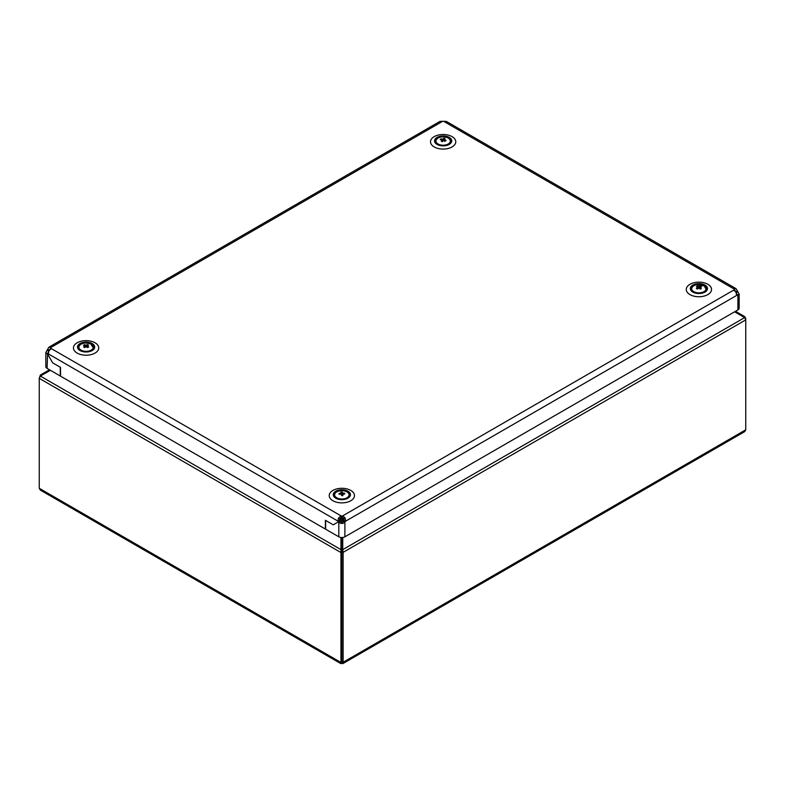 <?xml version="1.0" encoding="UTF-8"?>
<svg xmlns="http://www.w3.org/2000/svg" width="785" height="785" viewBox="0 0 785 785"><rect width="100%" height="100%" fill="white"/><g stroke="black" fill="none" stroke-linecap="round" stroke-linejoin="round"><path stroke-width="1.18" d="M442.818 140.544L440.895 138.876L440.248 139.583L441.7 139.877A1.452 0.834 0 0 0 441.965 140.28L441.847 141.575M440.257 144.852A7.222 4.17 0 0 0 449.756 142.703A7.222 4.17 0 0 0 446.027 137.218A7.222 4.17 0 0 0 436.519 139.367A7.222 4.17 0 0 0 440.257 144.852M444.555 140.24L444.585 139.701L446.027 140.309L445.389 141.006L443.996 140.466A1.452 0.834 0 0 1 443.289 140.623L442.504 141.614L441.298 141.241L441.965 140.28M440.895 138.876L442.289 139.112L443.142 140.819M443.8 140.535L442.995 138.955A1.452 0.834 0 0 0 442.289 139.112M442.995 138.955L443.77 138.278L444.977 138.641L444.359 140.584M441.984 140.819L442.73 141.349M446.027 140.309L445.389 141.006M443.77 138.278L444.3 140.564M50.387 370.294L40.359 376.084L39.25 378.36L39.25 488.28L40.359 490.134L340.955 663.688L340.955 537.49M343.114 521.662L343.114 518.748L341.858 517.894L341.858 522.26L341.858 517.894L340.592 518.748L340.592 521.672M49.494 369.774L40.359 375.044L39.25 378.36L340.592 552.336L341.858 551.61L341.858 661.529L341.858 551.61L343.123 552.336L342.751 549.628L341.858 550.148L341.858 551.61L341.858 537.539L341.858 550.148L40.359 376.084M39.25 488.28L340.592 662.255L341.858 661.529L341.858 662.991L340.955 663.688M734.613 311.812L744.641 317.601L745.75 319.878L343.123 552.336L343.123 662.255L342.751 663.688L341.858 662.991M744.641 317.601L342.751 549.628L342.751 537.48M342.751 663.688L744.641 431.662L745.75 429.807L745.75 318.416L744.641 316.571L735.506 311.292M744.19 317.346L744.641 316.571M40.81 375.819L40.359 375.044M341.347 517.806A3.582 2.07 180 0 1 342.358 517.806L342.358 516.049C344.86 516.942 345.871 518.699 345.4 521.318A3.582 2.07 -60 0 1 344.89 522.192C342.859 523.909 340.837 523.909 338.816 522.192A3.582 2.07 60 0 1 338.541 521.76L333.242 524.822L338.541 521.76A3.582 2.07 60 0 1 338.306 521.318L339.826 520.435C339.248 518.934 339.758 518.061 341.347 517.806L341.347 516.049A3.582 2.07 180 0 1 342.358 516.049L734.348 289.734L737.39 295.003L739.156 294.12L737.9 291.784A3.582 2.07 60 0 1 737.625 291.353L735.996 292.295L737.625 291.353A3.582 2.07 60 0 1 737.39 290.901L735.869 291.784C735.094 290.401 734.593 290.107 734.348 290.901M739.156 294.12L739.156 308.162A4.298 2.483 180 0 1 737.9 309.908L344.89 536.812A4.298 2.483 180 0 1 338.816 536.812L325.647 529.208L325.647 520.435L333.242 524.822L325.392 520.288L325.392 529.061L60.514 376.143L60.514 367.37L52.664 362.837L60.259 367.223L60.259 375.995L47.1 368.391A4.298 2.483 180 0 1 45.834 366.634L45.834 352.602L47.1 353.77A3.582 2.07 -120 0 0 47.365 353.652L52.664 362.837L47.365 353.652A3.582 2.07 -120 0 0 47.6 353.476L47.1 368.391M50.642 349.384L49.121 350.267A3.582 2.07 -60 0 1 48.611 351.14L47.1 350.267L45.834 352.602M48.611 351.464L48.611 352.897M49.406 350.1L47.6 349.384A3.582 2.07 -60 0 1 47.1 350.267M342.358 517.806C343.948 518.061 344.448 518.934 343.879 520.435A3.582 2.07 -60 0 1 343.369 521.318C342.358 522.565 341.347 522.565 340.327 521.318A3.582 2.07 60 0 1 340.062 520.887A3.582 2.07 60 0 1 339.826 520.435M340.327 521.318L338.816 522.192L338.816 536.812M736.379 294.414L736.379 292.658L737.9 291.784M736.379 292.991L736.379 292.658A3.582 2.07 60 0 1 736.104 292.236A3.582 2.07 60 0 1 735.869 291.784L735.584 291.618M343.369 521.318L344.89 522.192L344.89 536.812M343.879 520.435L345.4 521.318L737.39 295.003A3.582 2.07 120 0 0 737.625 295.18A3.582 2.07 120 0 0 737.9 295.288L737.9 309.908M737.39 290.901L735.996 288.644L446.302 121.39L443.643 121.312A3.582 2.07 180 0 1 442.632 121.312L439.983 121.39L48.994 347.127L47.6 349.384M442.632 121.312L50.642 347.627L50.642 348.216L341.347 516.049C338.845 516.952 337.835 518.699 338.306 521.318L47.6 353.476L50.642 348.216A3.582 2.07 -0 0 0 50.672 347.922A3.582 2.07 -0 0 0 50.642 347.627L48.994 347.127M735.996 288.644L734.348 289.155A3.582 2.07 -0 0 0 734.318 289.439A3.582 2.07 -0 0 0 734.348 289.734L734.348 289.155L443.643 121.312M695.019 292.991A8.596 4.965 -0 0 0 706.569 290.803A8.596 4.965 -0 0 0 702.781 284.141A8.596 4.965 -0 0 0 691.232 286.329A8.596 4.965 -0 0 0 695.019 292.991M702.457 284.504A7.879 4.553 -0 0 0 691.016 288.566A7.879 4.553 -0 0 0 695.343 292.628A7.879 4.553 -0 0 0 706.775 288.566A7.879 4.553 -0 0 0 702.457 284.504M79.177 349.992A8.596 4.965 -0 0 0 91.197 351.032A8.596 4.965 -0 0 0 93.003 344.095A8.596 4.965 -0 0 0 80.983 343.055A8.596 4.965 -0 0 0 79.177 349.992M92.424 344.34A7.879 4.553 -0 0 0 83.632 342.721A7.879 4.553 -0 0 0 78.215 347.048A7.879 4.553 -0 0 0 79.756 349.747A7.879 4.553 -0 0 0 88.558 351.366A7.879 4.553 -0 0 0 93.974 347.048A7.879 4.553 -0 0 0 92.424 344.34M699.877 288.134L699.317 286.643A1.452 0.834 -0 0 0 698.571 286.633L699.406 288.546M697.943 288.075L696.481 286.623L697.541 286.113L699.17 288.272M693.92 285.671A7.222 4.17 -0 0 0 693.665 291.569A7.222 4.17 -0 0 0 703.88 291.716A7.222 4.17 -0 0 0 704.125 285.818A7.222 4.17 -0 0 0 693.92 285.671M697.541 286.113L698.571 286.633M699.317 286.643L700.603 286.211L701.466 286.81L700.279 287.722A1.452 0.834 -0 0 0 700.348 287.487A1.452 0.834 -0 0 0 700.308 287.261M699.985 288.841L700.289 287.693L701.319 288.595L700.259 289.086L699.229 288.262A1.452 0.834 -0 0 1 698.473 288.252L697.198 288.998L696.334 288.38L697.492 287.634L697.708 288.939L697.492 287.634A1.452 0.834 -0 0 1 697.453 287.487A1.452 0.834 -0 0 1 697.512 287.202M700.603 286.211L700.563 287.143M700.877 288.792L700.259 289.086M697.198 288.998L696.334 288.38L697.463 288.841M698.356 288.321L697.747 287.771M334.94 497.651A8.596 4.965 -0 0 0 346.96 498.701A8.596 4.965 -0 0 0 348.766 491.753A8.596 4.965 -0 0 0 336.745 490.713A8.596 4.965 -0 0 0 334.94 497.651M348.187 491.999A7.879 4.553 -0 0 0 339.385 490.389A7.879 4.553 -0 0 0 333.968 494.707A7.879 4.553 -0 0 0 335.509 497.405A7.879 4.553 -0 0 0 344.311 499.024A7.879 4.553 -0 0 0 349.727 494.707A7.879 4.553 -0 0 0 348.187 491.999M86.958 346.548L86.35 345.106A1.452 0.834 0 0 0 85.604 345.135L86.458 346.99M85.123 346.735L83.495 345.263L84.446 344.693L86.232 346.754M80.551 344.497A7.222 4.17 0 0 0 81.463 350.375A7.222 4.17 0 0 0 91.629 349.845A7.222 4.17 0 0 0 90.726 343.977A7.222 4.17 0 0 0 80.551 344.497M84.446 344.693L85.604 345.135M86.35 345.106L87.508 344.586L88.489 345.135L87.459 345.645L87.429 346.627M87.292 347.156L87.518 346.077A1.452 0.834 0 0 0 87.537 345.969A1.452 0.834 0 0 0 87.459 345.645M87.518 346.077L88.685 346.901L87.734 347.461L86.576 346.715A1.452 0.834 0 0 1 85.83 346.754L84.672 347.578L83.691 347.029L84.731 346.205L84.849 347.5L83.691 347.029L84.672 347.578M87.508 344.586L87.547 345.596M88.293 347.137L87.734 347.461M85.536 346.97L84.947 346.479M343.182 494.717L343.016 493.088A1.452 0.834 0 0 0 342.437 492.823L342.338 492.323M342.731 495.786L340.945 492.126L342.309 492.077L342.966 494.992M341.004 490.694A7.222 4.17 0 0 0 334.675 495.325A7.222 4.17 0 0 0 342.692 498.975A7.222 4.17 0 0 0 349.021 494.354A7.222 4.17 0 0 0 341.004 490.694M342.309 492.077L342.437 492.823M343.016 493.088L344.664 493.225L344.723 494L343.173 493.922A1.452 0.834 0 0 1 342.702 494.265L342.76 495.374L341.397 495.394L341.269 494.354A1.452 0.834 0 0 1 340.68 494.079L339.032 494.265L338.983 493.48L340.523 493.245L342.466 495.669M344.664 493.225L344.291 493.961M338.983 493.48L340.15 494.138M342.142 495.374L342.702 494.265M342.515 494.697L340.945 492.126M436.224 143.851A8.596 4.965 -0 0 0 448.245 144.901A8.596 4.965 -0 0 0 450.05 137.954A8.596 4.965 -0 0 0 438.03 136.914A8.596 4.965 -0 0 0 436.224 143.851M449.481 138.199A7.879 4.553 -0 0 0 440.679 136.59A7.879 4.553 -0 0 0 435.263 140.907A7.879 4.553 -0 0 0 436.803 143.606A7.879 4.553 -0 0 0 445.605 145.225A7.879 4.553 -0 0 0 451.022 140.907A7.879 4.553 -0 0 0 449.481 138.199M436.244 139.681A7.516 4.337 0 0 0 435.616 141.418A7.516 4.337 0 0 0 436.107 142.958M450.168 142.958A7.516 4.337 0 0 0 450.659 141.418A7.516 4.337 0 0 0 449.707 139.298M341.858 661.529L343.123 662.255L745.75 429.807M689.966 284.288A12.629 7.291 180 0 1 707.834 284.288A12.629 7.291 180 0 1 707.834 294.601A12.629 7.291 180 0 1 689.966 294.601A12.629 7.291 180 0 1 689.966 284.288M350.777 500.742A12.629 7.291 -0 0 0 350.777 490.429A12.629 7.291 -0 0 0 332.918 490.429A12.629 7.291 -0 0 0 332.918 500.742A12.629 7.291 -0 0 0 350.777 500.742M434.213 136.629A12.629 7.291 180 0 1 452.072 136.629A12.629 7.291 180 0 1 452.072 146.942A12.629 7.291 180 0 1 434.213 146.942A12.629 7.291 180 0 1 434.213 136.629M95.024 353.083A12.629 7.291 -0 0 0 95.024 342.77A12.629 7.291 -0 0 0 77.165 342.77A12.629 7.291 -0 0 0 77.165 353.083A12.629 7.291 -0 0 0 95.024 353.083M692.331 286.967A7.516 4.337 -0 0 0 691.379 289.076A7.516 4.337 -0 0 0 691.87 290.617M705.931 290.617A7.516 4.337 -0 0 0 706.421 289.076A7.516 4.337 -0 0 0 705.47 286.967M79.52 345.439A7.516 4.337 0 0 0 78.569 347.559A7.516 4.337 0 0 0 79.059 349.099M93.121 349.099A7.516 4.337 0 0 0 93.611 347.559A7.516 4.337 0 0 0 92.659 345.439M348.883 496.758A7.516 4.337 0 0 0 349.374 495.217A7.516 4.337 0 0 0 349.315 494.707A7.516 4.337 0 0 0 348.422 493.108M335.283 493.108A7.516 4.337 0 0 0 334.332 495.217A7.516 4.337 0 0 0 334.381 495.727A7.516 4.337 0 0 0 334.822 496.758M435.616 142.262L436.313 139.485C437.755 137.797 440.042 136.914 443.182 136.855C446.547 137.66 449.02 136.462 450.659 141.418L450.659 142.262M445.998 140.348L444.624 141.447M691.379 289.92L691.379 289.076C692.478 286.201 693.96 284.818 695.853 284.906L704.243 285.848L706.421 289.92M78.569 348.403L78.569 347.559C80.678 341.387 86.762 342.878 90.805 343.987L93.611 348.403M88.008 347.304L87.469 347.588M334.332 496.061L334.332 495.217C335.97 490.262 338.443 491.459 341.809 490.654C345.94 490.811 348.442 492.136 349.315 494.648L349.374 496.061"/></g></svg>
